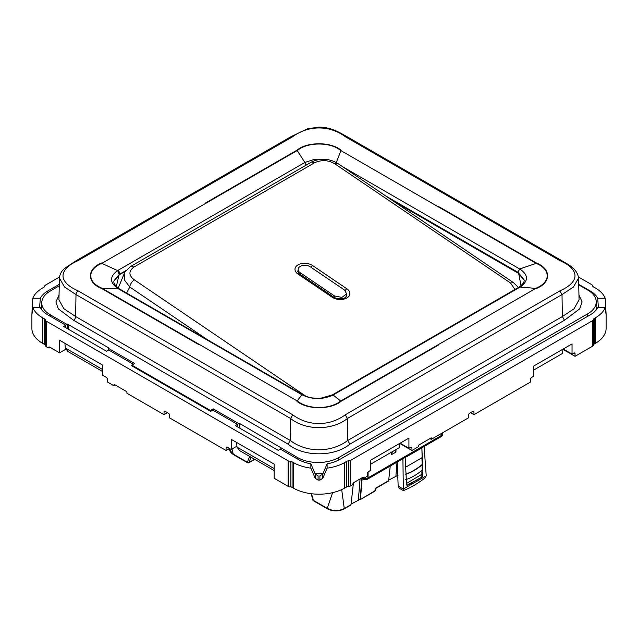 <?xml version="1.0" encoding="UTF-8"?>
<svg xmlns="http://www.w3.org/2000/svg" width="638" height="638" viewBox="0 0 638 638"><rect width="100%" height="100%" fill="white"/><g stroke="black" fill="none" stroke-linecap="round" stroke-linejoin="round"><path stroke-width="0.96" d="M398.184 486.116L403.304 489.075L403.32 490.598L399.133 488.182L398.184 486.116L397.147 462.048M424.095 446.48L426.24 475.828L424.717 478.237C416.925 484.067 409.795 488.182 403.32 490.598M426.24 475.828L403.304 489.083L402.929 458.714M421.877 447.764L422.898 475.023L421.87 477.088L406.964 485.279M421.87 477.088L407.65 485.303L406.573 484.449L405.162 457.566L421.877 447.908L422.125 457.677L405.553 467.247M405.704 474.321C411.199 472.495 416.694 469.321 422.173 464.807L421.909 457.55M421.957 464.687C416.478 469.201 410.984 472.367 405.489 474.201M405.736 479.609C411.191 477.974 416.654 474.824 422.133 470.142L422.173 464.807M421.846 477.08L421.917 470.023M406.55 483.389L421.83 474.321M407.626 485.295L406.781 485.111M395.831 449.67L395.967 452.063L391.604 454.591L391.628 452.103M392.362 451.672L391.604 454.591M395.624 451.353L395.967 452.063L395.991 449.583M441.743 433.274L441.711 435.299L442.589 434.933M368.07 471.968L368.07 477.846L366.698 479.64L441.831 436.24L442.589 434.949L442.62 432.771M363.78 478.197L363.78 479.058L368.07 477.846L441.711 435.299L441.831 436.24M311.224 493.708L312.819 499.921A1.212 1.212 0 0 0 313.41 500.758L327.461 508.869A1.212 0.702 -60 0 1 327.214 508.319L332.613 492.672M229.425 448.554L229.728 450.053L233.293 454.128L247.345 462.239A1.212 0.702 -60 0 0 247.592 462.781L233.54 454.679A1.212 0.702 -60 0 1 233.293 454.128L231.985 449.056M313.41 500.758A1.212 0.702 -60 0 1 313.162 500.216L327.214 508.319C332.853 511.245 338.531 511.309 344.257 508.534L341.697 489.609M353.436 482.91L351.028 504.618L344.257 508.534A1.212 0.702 60 0 1 344.01 508.988L350.772 505.081M251.029 457.215L249.043 462.43L247.345 462.239L249.665 456.433M397.992 475.278L388.686 480.103M362.129 478.612L360.47 499.171L351.091 504.036M390.249 466.035L388.622 480.685L375.232 488.421L374.929 490.813A1.212 0.702 60 0 1 374.681 491.268A1.212 1.212 0 0 0 375.28 490.351M388.367 481.148L375.503 488.58L375.28 490.367A1.212 0.742 -172.8 0 1 374.929 490.813L360.119 499.666L361.834 478.444M59.246 285.848L50.29 291.016A29.141 16.819 0 0 0 41.765 303.114A29.141 16.819 0 0 0 50.29 314.805L67.596 324.79L67.835 328.897M587.67 316.312L587.71 313.816A29.141 16.819 0 0 0 596.235 302.125A29.141 16.819 0 0 0 587.71 290.027L578.738 284.843M213.18 410.33L213.204 408.854L239.29 423.919L239.856 423.6L297.539 457.55A29.141 16.819 0 0 0 338.746 457.55L587.71 313.816M315.044 473.643A28.893 16.684 0 0 0 323.019 473.5M64.893 343.308L65.315 347.997L67.891 351.482L102.447 371.436M236.586 442.437L237.017 447.126L239.593 450.611L274.141 470.557M125.367 271.246L119.529 274.619L114.011 280.919M519.141 287.084L520.401 286.877C528.695 280.76 528.455 274.795 519.699 268.965L536.215 263.358C550.785 269.419 550.929 281.988 536.215 288.129L340.445 401.15C329.934 409.564 308.178 409.636 297.555 401.15L101.785 288.129C87.191 282.052 87.095 269.491 101.793 263.358L117.599 270.584L119.274 274.428L114.05 280.728C114.585 280.353 111.307 282.889 119.29 288.839L118.301 288.751L119.29 288.839M524.029 279.93L518.168 273.152L392.721 200.723M519.308 286.964C526.446 281.462 523.455 279.3 523.989 279.675L518.088 272.386L518.168 273.152M306.049 165.194A3.038 1.755 60 0 0 304.486 162.674L117.599 270.584C109.305 276.717 109.545 282.778 118.301 288.751L101.554 288.472L199.255 344.879L199.67 344.64M118.381 288.799L301.79 394.691A3.038 1.755 -60 0 1 302.771 394.77A3.038 1.755 -60 0 1 302.811 394.794M518.088 272.386L519.619 268.925L518.016 272.338L385.607 195.89M325.141 159.333L314.327 159.38L304.884 162.443L306.407 164.979M519.316 286.956L536.446 288.472C551.288 282.61 551.232 268.853 536.446 263.016L536.032 263.255L340.437 150.329C330.356 141.899 307.612 141.963 297.563 150.329L205.667 203.386M101.554 288.472C86.768 282.634 86.712 268.877 101.554 263.016L101.968 263.255L205.5 203.482L205.085 203.243L296.957 150.201L304.884 162.443L304.486 162.674M520.01 287.108L333.108 395.01L341.043 401.286C330.939 409.819 307.109 409.851 296.957 401.286L301.87 394.731C312.086 399.715 322.501 399.803 333.116 395.01L332.079 395.058M336.282 162.57L341.043 150.201C330.891 141.636 307.061 141.668 296.957 150.201M562.883 349.209L562.636 353.364L533.408 370.247M399.771 443.378L399.524 447.541L370.295 464.416M65.315 347.997L102.447 369.434M237.017 447.126L274.141 468.563M67.596 324.79L68.154 324.471L109.106 348.109L108.54 348.436L134.634 363.5L131.835 365.111L210.404 410.473L210.404 411.207M131.835 365.111L131.883 365.877M213.204 408.854L210.404 410.473M108.54 348.436L108.492 350.103M280.241 447.565L280.186 449.232M239.29 423.919L239.537 428.026M68.154 324.471L68.226 329.12M239.856 423.6L239.92 428.25M513.542 282.682L510.448 282.945L335.133 164.014A6.069 3.182 -55.8 0 1 338.164 163.711L334.806 161.821C326.863 158.312 319.08 158.399 311.464 162.06L314.869 162.594L133.789 267.147A6.069 3.501 -120 0 0 130.375 266.612L124.825 272.171L124.37 279.907L129.753 287.012A6.069 3.182 -55.8 0 1 134.411 279.899L305.961 396.27M344.608 290.099L346.641 293.903L341.864 297.388L334.464 295.952L300.259 272.745A7.17 4.482 4.5 0 1 298.169 269.563A7.17 4.482 4.5 0 1 302.524 265.552A7.17 4.482 4.5 0 1 310.395 266.891L344.608 290.099M563.242 349.002L572.039 354.082L572.039 343.922L533.408 366.228L533.408 376.388L531.693 377.377A1.818 1.053 120 0 0 530.401 379.61L530.401 382.09L473.954 414.676L470.525 412.698M473.954 414.676L473.954 412.196L472.67 411.454L469.664 413.193A1.818 1.053 -60 0 0 468.38 415.418L468.38 417.898L431.248 439.335L429.956 438.593M431.248 439.335L431.248 437.851L418.368 445.284L418.368 446.767L411.933 450.484L411.933 448.012L410.641 447.262L408.926 448.259L400.13 443.179M236.929 446.201L231.219 449.495L227.359 447.262A1.818 1.053 -120 0 0 226.45 447.174A1.818 1.053 -120 0 0 226.067 448.012L226.067 450.484L169.62 417.898L169.62 415.418A1.818 1.053 -120 0 0 168.336 413.193L165.33 411.454A1.818 1.053 60 0 0 164.421 411.366A1.818 1.053 60 0 0 164.046 412.196L165.33 411.454M49.652 347.144L48.36 347.893A1.818 1.053 -120 0 1 48.743 347.056A1.818 1.053 -120 0 1 49.652 347.144L59.525 352.846L59.525 340.206L102.447 364.992L102.447 375.152L106.307 377.377A1.818 1.053 -120 0 1 107.599 379.61L107.599 382.09L114.035 385.807L114.035 384.315L126.914 391.756L126.914 393.239L164.046 414.676L164.046 412.196M363.859 478.245L362.567 477.503A1.818 1.053 -60 0 1 363.477 477.407A1.818 1.053 -60 0 1 363.859 478.245L367.289 476.259L367.289 473.779A1.818 1.053 -60 0 1 368.581 471.554L370.295 470.557L370.295 460.397L408.926 438.099L408.926 448.259M362.567 477.503L353.986 482.456A1.818 1.053 -60 0 0 352.694 484.689L350.693 485.845A3.038 1.755 0 0 1 348.739 486.355A3.038 1.755 0 0 0 346.777 486.866L344.751 488.03A36.422 21.03 0 0 1 293.249 488.03L292.1 487.368A3.038 1.755 0 0 0 290.146 486.858A3.038 1.755 0 0 1 288.185 486.347L274.141 478.245L274.141 464.121L231.219 439.335L231.219 449.495M131.835 365.119L131.205 365.486L210.62 411.335L212.765 410.09L237.448 424.342L235.294 425.578L278.224 450.364L280.369 449.12L298.393 459.535A29.141 16.819 0 0 0 310.881 463.794L310.881 468.14L315.236 478.325L318.091 480.055A36.422 21.03 0 0 0 319.909 480.055L322.764 478.325L327.119 468.14A36.422 21.03 0 0 0 344.751 462.51L346.777 461.338L346.777 486.866M310.881 463.794L315.236 474.09L318.091 475.852L318.091 480.055M292.1 487.368L292.1 461.848L293.249 462.51A36.422 21.03 0 0 0 310.881 468.14M605.183 307.596L606.092 314.837A36.422 21.03 0 0 0 606.1 314.311L606.1 328.434A36.422 21.03 0 0 1 595.429 343.308L595.429 317.78A36.422 21.03 0 0 0 605.183 307.596L597.662 307.596A29.141 16.819 0 0 1 590.278 314.805L339.607 459.535A29.141 16.819 0 0 1 327.119 463.794L322.764 474.09L319.909 475.852L319.909 480.055M606.1 314.311A36.422 21.03 0 0 0 606.092 313.784L605.183 298.225A36.422 21.03 0 0 0 595.429 288.041L593.412 286.869A3.038 1.755 0 0 1 592.527 285.744A3.038 1.755 0 0 0 591.641 284.612L578.522 277.036M597.088 308.609A29.141 16.819 0 0 0 596.131 307.253M598.42 307.596L597.662 298.225A29.141 16.819 0 0 0 590.278 291.016L578.722 284.341M47.722 292.714L47.722 291.016L59.278 284.341M47.722 291.016A29.141 16.819 0 0 0 40.338 298.225L39.58 307.596M41.853 307.277A29.141 16.819 0 0 0 40.912 308.609M59.478 277.036L45.481 285.122A3.038 1.755 180 0 0 44.596 286.247A3.038 1.755 0 0 1 43.711 287.379L42.571 288.041A36.422 21.03 0 0 0 32.817 298.225L31.908 313.784A36.422 21.03 0 0 0 31.9 314.311A36.422 21.03 0 0 0 31.908 314.837L32.817 307.596A36.422 21.03 0 0 0 42.571 317.78L44.588 318.944A3.038 1.755 0 0 1 45.473 320.077A3.038 1.755 0 0 0 46.359 321.209L288.185 460.827A3.038 1.755 0 0 0 290.146 461.338A3.038 1.755 0 0 1 292.1 461.848M31.9 314.311L31.9 328.434A36.422 21.03 0 0 0 42.571 343.308L44.588 344.472L44.588 318.944M32.817 307.596L40.338 307.596A29.141 16.819 0 0 0 47.722 314.805L65.746 325.213L65.746 327.693M59.525 352.846L66.097 349.05M115.326 385.065L114.035 385.807M237.448 424.342L237.448 426.822M327.119 463.794L327.119 468.14M597.662 298.225L605.183 298.225M32.817 298.225L40.338 298.225M133.342 364.242L108.667 349.999L106.522 351.235L63.601 326.457L65.746 325.213M573.753 353.093A1.818 1.053 -60 0 1 574.663 353.005A1.818 1.053 -60 0 1 575.045 353.835L573.753 353.093L572.039 354.082M400.608 443.458L400.608 443.514A1.818 1.053 0 0 0 401.142 444.255L401.142 443.761M411.933 450.484L401.142 444.255M167.475 412.698L164.046 414.676M229.505 448.506L226.067 450.484M472.67 411.454A1.818 1.053 -60 0 1 473.579 411.366A1.818 1.053 -60 0 1 473.954 412.196M410.641 447.262A1.818 1.053 -60 0 1 411.55 447.174A1.818 1.053 -60 0 1 411.933 448.012M562.883 349.297L575.045 356.315L575.045 353.835M595.429 343.308L594.289 343.97A3.038 1.755 0 0 0 593.404 345.094L593.404 319.566A3.038 1.755 0 0 1 594.289 318.442L595.429 317.78M48.36 347.893L46.359 346.729L46.359 321.209M575.045 356.315L592.519 346.227L592.519 320.699L350.693 460.317A3.038 1.755 0 0 1 348.739 460.827A3.038 1.755 0 0 0 346.777 461.338M592.519 346.227A3.038 1.755 0 0 0 593.404 345.094M592.519 320.699A3.038 1.755 0 0 0 593.404 319.566M44.588 344.472A3.038 1.755 0 0 1 45.473 345.605A3.038 1.755 0 0 0 46.359 346.729M421.83 474.409L422.898 475.023M363.78 479.058L361.818 477.934M313.178 499.434L311.48 493.74M397.705 474.959L397.634 475.773M254.546 459.248L249.043 462.43M397.019 462.119L395.903 475.932M360.071 478.939L358.381 499.825M50.314 316.304L50.29 314.805M338.706 460.03L338.746 457.55M297.563 459.049L297.539 457.55M117.99 270.345A3.038 1.755 60 0 1 119.625 274.212L125.758 270.671M301.79 394.691L302.859 394.818C307.827 397.554 313.896 398.67 321.05 398.168L332.47 394.834A3.038 1.755 -120 0 0 332.294 394.962M519.619 268.925L342.646 166.749M333.514 394.778A3.038 1.755 -120 0 0 332.47 394.834L518.957 287.164M536.446 263.016L438.745 206.608L438.33 206.848M438.33 344.64L438.745 344.879L341.043 401.286M578.586 278.016L579.057 299.812L574.088 308.752L562.349 316.56L562.014 294.573L573.434 287.036L578.586 278.016C577.047 267.904 567.03 264.132 561.384 260.44A3.038 1.755 -60 0 0 559.869 260.591C580.245 269.627 579.806 282.012 559.869 290.896L562.014 294.573L347.391 418.48L345.246 414.812C329.862 426.32 308.417 426.575 292.754 414.804L78.131 290.896A3.038 1.755 -60 0 0 75.986 294.573L75.659 316.56L290.274 440.475C306.774 453.084 331.704 452.661 347.726 440.475L349.871 444.144C334.647 456.912 303.664 457.183 288.129 444.144L290.274 440.475L290.609 418.48L292.754 414.804M349.871 444.144L564.486 320.236L562.349 316.56L347.726 440.475L347.391 418.48C332.693 430.506 305.61 430.778 290.609 418.48L75.986 294.573L64.51 286.988L59.414 278.016L58.943 299.812L63.824 308.672L75.659 316.56A3.038 1.755 120 0 1 73.514 320.236L288.129 444.144M76.576 260.456L78.131 260.591C58.194 269.467 57.755 281.86 78.131 290.896M78.131 260.591L292.754 136.684A3.038 1.755 -120 0 0 291.239 136.532L76.664 260.408M292.754 136.676C308.138 125.168 329.583 124.912 345.246 136.676L346.769 136.532L340.469 133.015C336.497 130.989 329.551 127.305 318.904 127.066L307.476 128.836L291.231 136.532M559.869 260.591L345.246 136.676M559.869 290.896L345.246 414.804M73.506 320.236L58.265 308.808L55.921 301.878L59.047 295.035M578.953 295.035L582.079 301.91L579.695 308.864L564.494 320.236M518.662 273.439L521.055 285.736M119.027 274.914L116.315 286.614M298.193 270.201A7.345 4.594 4.5 0 0 297.826 271.716L299.509 273.901A3.038 1.595 124.2 0 0 297.994 274.053A10.367 6.484 -175.5 0 1 298.026 264.866A10.367 6.484 -175.5 0 1 312.66 265.583L346.865 288.791A10.367 6.484 -175.5 0 1 346.841 297.978A10.367 6.484 -175.5 0 1 332.207 297.26L297.994 274.053M332.207 297.26A3.038 1.595 124.2 0 1 333.722 297.109C337.191 299.142 340.939 299.381 344.951 297.81L346.641 296.08A7.345 4.594 4.5 0 0 346.522 294.525M126.595 293.057L129.753 287.012L207.605 339.823M310.993 267.298A3.038 1.595 -55.8 0 1 312.66 265.583M345.182 290.537A3.038 1.595 -55.8 0 1 346.865 288.791M510.448 282.945L514.97 289.469M314.869 162.594C321.959 159.604 328.714 160.074 335.133 164.014M130.375 266.612L311.464 162.06M133.789 267.147C128.445 271.325 128.653 275.576 134.411 279.899M334.464 297.555L334.464 295.952M300.259 274.404L300.259 272.745M315.236 474.09L315.236 478.325M293.249 488.03L293.249 462.51M344.751 488.03L344.751 462.51M322.764 474.09L322.764 478.325M590.278 291.726L590.278 291.016M42.571 343.308L42.571 317.78M227.359 447.262L226.067 448.012M594.289 343.97L594.289 318.442M290.146 486.858L290.146 461.338M288.185 486.347L288.185 460.827M350.693 485.845L350.693 460.317M45.473 345.605L45.473 320.077M348.739 486.355L348.739 460.827M366.698 479.64L364.115 479.752L361.387 478.181M327.461 508.869C332.948 511.572 338.459 511.612 344.01 508.988M233.54 454.679C231.187 453.147 229.919 451.608 229.728 450.053M247.592 462.781A1.212 1.212 0 0 0 248.812 462.781L254.737 459.36M360.231 499.618L374.681 491.268M41.909 310.012L41.765 303.114M596.067 310.044L596.235 302.125M302.843 394.81L119.362 288.878M76.616 260.44L65.02 268.112C61.663 270.783 59.789 274.085 59.414 278.016M561.384 260.44L346.769 136.532M124.825 272.171L118.205 288.153M338.164 163.711L513.478 282.642L518.415 287.483M333.722 297.109L299.509 273.901M346.035 297.053L346.641 293.903M298.273 272.777L298.169 269.563"/></g></svg>
